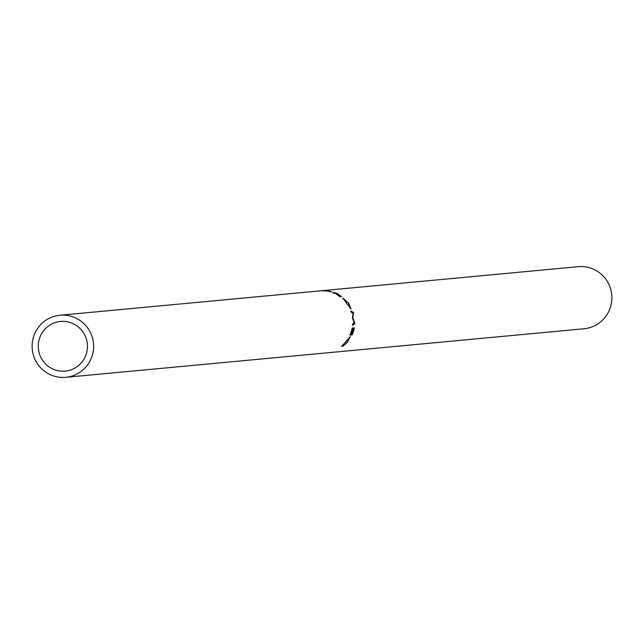 <?xml version="1.0" encoding="UTF-8"?>
<svg xmlns="http://www.w3.org/2000/svg" width="644" height="644" viewBox="0 0 644 644"><rect width="100%" height="100%" fill="white"/><g stroke="black" fill="none" stroke-linecap="round" stroke-linejoin="round"><path stroke-width="0.97" d="M63.909 371.202A24.939 24.585 84.6 0 1 38.334 347.929A24.939 24.585 84.6 0 1 61.824 321.372A24.939 24.585 84.6 0 1 87.399 344.637A24.939 24.585 84.6 0 1 63.909 371.202M324.56 290.629A31.17 30.735 84.6 0 1 327.104 290.774L331.869 291.853L325.47 290.847A31.17 30.735 84.6 0 0 324.544 290.782L323.529 290.879A31.17 30.735 84.6 0 0 322.362 290.838L324.552 290.782M335.001 292.642A31.17 30.735 84.6 0 1 337.392 293.68L341.594 296.626L337.07 294.228L340.121 296.876A31.17 30.735 84.6 0 0 338.937 296.039L335.774 293.584A31.17 30.735 84.6 0 0 334.904 293.197L333.89 293.286A31.17 30.735 84.6 0 0 332.803 292.851L335.001 292.642L334.791 293.205M348.621 302.857L351.036 308.975L342.785 298.027L348.468 302.978M352.469 317.951A31.17 30.735 84.6 0 1 352.501 318.217L354.305 322.821L352.662 324.23A31.17 30.735 84.6 0 1 352.558 325.413L354.892 323.465A31.17 30.735 84.6 0 0 354.9 323.296L352.88 318.039L353.524 312.549A31.17 30.735 84.6 0 0 353.476 312.388L350.714 310.955A31.17 30.735 84.6 0 1 351.109 312.074L353.073 313.129L352.469 317.951M354.353 327.885A31.17 30.735 84.6 0 1 352.099 334.944L351.874 334.961A31.17 30.735 84.6 0 0 353.886 329.06L353.21 329.124A31.17 30.735 84.6 0 1 351.197 335.025L350.972 335.049A31.17 30.735 84.6 0 0 352.984 329.148L352.139 329.229A31.17 30.735 84.6 0 1 350.127 335.13L349.901 335.146A31.17 30.735 84.6 0 0 352.163 328.094L354.353 327.885M350.272 336.554L347.462 342.286L342.906 346.287L347.285 342.246L349.692 337.593L341.521 346.424L350.384 336.579M349.773 337.609L349.289 337.351L349.773 337.609M64.175 377.424A31.17 30.735 -95.4 0 0 65.777 377.32A31.17 30.735 -95.4 0 0 93.533 344.226A31.17 30.735 -95.4 0 0 61.558 315.141A31.17 30.735 -95.4 0 0 59.956 315.246A31.17 30.735 -95.4 0 0 32.2 348.34A31.17 30.735 -95.4 0 0 64.175 377.424M65.777 377.32L584.044 328.754A31.17 30.735 -95.4 0 0 611.8 295.66A31.17 30.735 -95.4 0 0 579.825 266.576A31.17 30.735 -95.4 0 0 578.223 266.68L59.956 315.246M353.886 329.06L352.027 328.73M353.21 329.124L352.01 328.834M352.984 329.148L351.994 328.907M352.759 328.038A29.616 29.197 84.6 0 1 352.598 328.754M353.355 323.385L354.892 323.465M353.363 323.216L354.9 323.296M352.059 313.016L353.524 312.549M352.01 312.863L353.476 312.388M346.424 303.219L350.594 307.888L350.038 308.17M350.03 308.162L350.529 307.904L348.428 302.93L343.671 298.8L343.268 299.194M343.671 298.8L346.577 303.099M340.636 295.942L338.068 294.155A31.17 30.735 84.6 0 0 335.854 293.109L335.13 293.173L340.636 295.942M330.742 291.684L327.868 290.911A31.17 30.735 84.6 0 0 325.502 290.694L330.71 291.676"/></g></svg>
